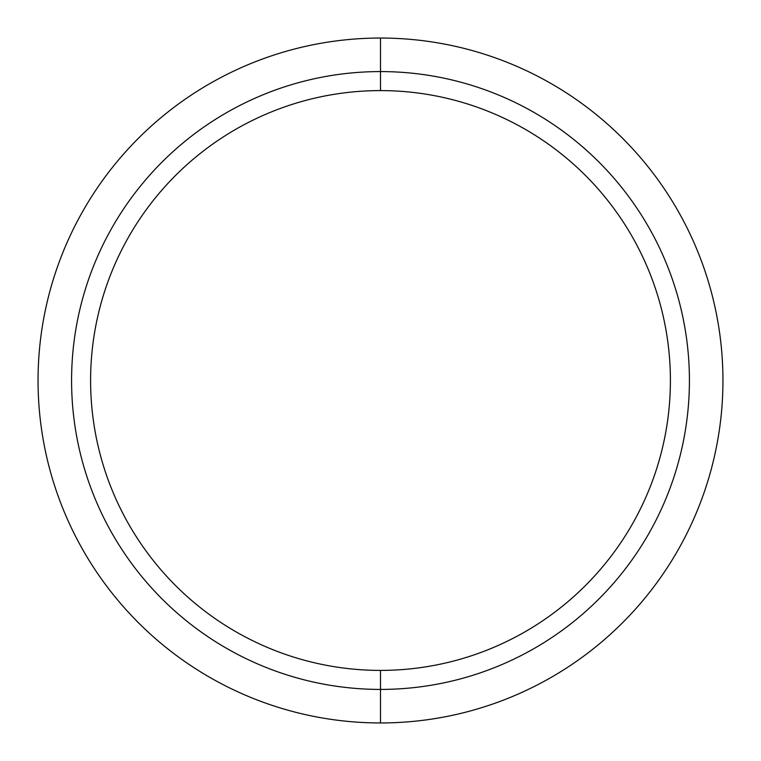 <?xml version="1.0" encoding="UTF-8"?>
<svg xmlns="http://www.w3.org/2000/svg" width="761" height="761" viewBox="0 0 761 761"><rect width="100%" height="100%" fill="white"/><g stroke="black" fill="none" stroke-linecap="round" stroke-linejoin="round"><path stroke-width="1.14" d="M380.5 670.403A289.903 289.903 0 0 1 90.597 380.5A289.903 289.903 0 0 1 380.5 90.597A289.903 289.903 0 0 1 670.403 380.5A289.903 289.903 0 0 1 380.5 670.403L380.5 689.418A308.918 308.918 0 0 1 71.582 380.5A308.918 308.918 0 0 1 380.5 71.582L380.5 90.597A289.903 289.903 0 0 0 90.597 380.5A289.903 289.903 0 0 0 380.5 670.403A289.903 289.903 0 0 0 670.403 380.5A289.903 289.903 0 0 0 380.5 90.597L380.5 71.582A308.918 308.918 0 0 1 689.418 380.5A308.918 308.918 0 0 1 380.5 689.418L380.5 670.403M380.5 722.95A342.45 342.45 0 0 0 722.95 380.5A342.45 342.45 0 0 0 380.5 38.05A342.45 342.45 0 0 0 38.05 380.5A342.45 342.45 0 0 0 380.5 722.95A342.45 342.45 0 0 1 38.05 380.5A342.45 342.45 0 0 1 380.5 38.05A342.45 342.45 0 0 1 722.95 380.5A342.45 342.45 0 0 1 380.5 722.95L380.5 689.418A308.918 308.918 0 0 0 689.418 380.5A308.918 308.918 0 0 0 380.5 71.582A308.918 308.918 0 0 0 71.582 380.5A308.918 308.918 0 0 0 380.5 689.418M380.5 38.05L380.5 71.582"/></g></svg>
